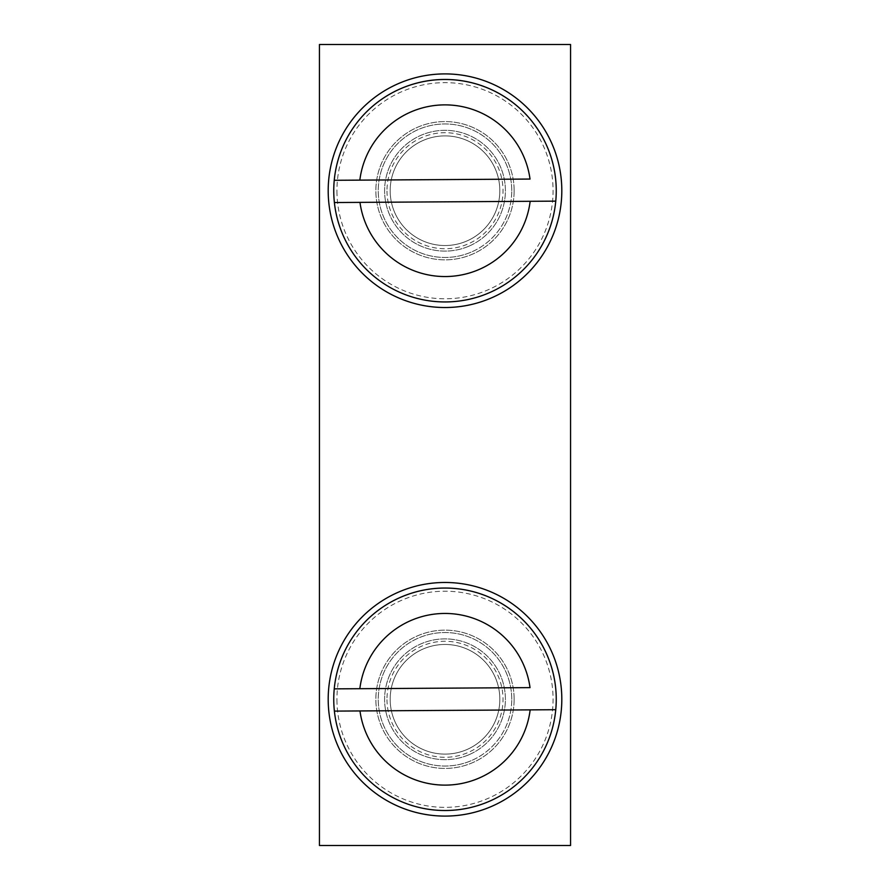 <?xml version="1.0" encoding="UTF-8"?>
<svg xmlns="http://www.w3.org/2000/svg" width="890" height="890" viewBox="0 0 890 890"><rect width="100%" height="100%" fill="white"/><g stroke="black" fill="none" stroke-linecap="round" stroke-linejoin="round"><path stroke-width="0.67" stroke-dasharray="4.45 3.34" d="M570.557 44.5L570.557 845.5L319.443 845.5L319.443 44.5L570.557 44.5M511.75 190.716A66.75 66.75 0 0 0 411.625 132.91A66.75 66.75 0 0 0 411.625 248.521A66.75 66.75 0 0 0 511.75 190.716A66.75 66.75 0 0 0 411.625 132.91A66.75 66.75 0 0 0 411.625 248.521A66.75 66.75 0 0 0 511.75 190.716M511.75 699.284A66.75 66.75 0 0 0 411.625 641.479A66.75 66.75 0 0 0 411.625 757.09A66.75 66.75 0 0 0 511.75 699.284A66.75 66.75 0 0 0 411.625 641.479A66.75 66.75 0 0 0 411.625 757.09A66.75 66.75 0 0 0 511.75 699.284M514.131 190.716A69.131 69.131 0 0 0 410.435 130.841A69.131 69.131 0 0 0 410.435 250.591A69.131 69.131 0 0 0 514.131 190.716A69.131 69.131 0 0 0 410.435 130.841A69.131 69.131 0 0 0 410.435 250.591A69.131 69.131 0 0 0 514.131 190.716M561.812 190.716A116.812 116.812 0 0 0 386.594 89.556A116.812 116.812 0 0 0 386.594 291.876A116.812 116.812 0 0 0 561.812 190.716M471.032 252.182A66.75 66.75 0 0 1 378.751 182.528A66.75 66.75 0 0 1 485.217 137.438A66.75 66.75 0 0 1 471.032 252.182M488.376 293.155A111.25 111.25 0 0 0 512.028 101.927A111.25 111.25 0 0 0 334.596 177.066A111.25 111.25 0 0 0 488.376 293.155A111.25 111.25 0 0 0 512.028 101.927A111.25 111.25 0 0 0 334.596 177.066A111.25 111.25 0 0 0 488.376 293.155M468.552 246.33A60.398 60.398 0 0 0 481.39 142.511A60.398 60.398 0 0 0 385.059 183.307A60.398 60.398 0 0 0 468.552 246.33A60.398 60.398 0 0 0 481.39 142.511A60.398 60.398 0 0 0 385.059 183.307A60.398 60.398 0 0 0 468.552 246.33M390.176 191.061A54.835 54.835 0 0 0 472.712 238.019A54.835 54.835 0 0 0 472.112 143.056A54.835 54.835 0 0 0 390.176 191.061A54.835 54.835 0 0 0 472.712 238.019A54.835 54.835 0 0 0 472.112 143.056A54.835 54.835 0 0 0 390.176 191.061A54.835 54.835 0 0 0 472.712 238.019A54.835 54.835 0 0 0 472.112 143.056A54.835 54.835 0 0 0 390.176 191.061M333.75 191.417A111.25 111.25 0 0 0 501.237 286.702A111.25 111.25 0 0 0 500.013 94.017A111.25 111.25 0 0 0 333.75 191.417M530.028 179.057L359.838 180.125M359.972 202.375L530.162 201.296M471.032 760.75A66.75 66.75 0 0 1 378.751 691.096A66.75 66.75 0 0 1 485.217 646.006A66.75 66.75 0 0 1 471.032 760.75M488.376 801.734A111.25 111.25 0 0 0 512.028 610.495A111.25 111.25 0 0 0 334.596 685.634A111.25 111.25 0 0 0 488.376 801.734A111.25 111.25 0 0 0 512.028 610.495A111.25 111.25 0 0 0 334.596 685.634A111.25 111.25 0 0 0 488.376 801.734M468.552 754.898A60.398 60.398 0 0 0 481.39 651.08A60.398 60.398 0 0 0 385.059 691.875A60.398 60.398 0 0 0 468.552 754.898A60.398 60.398 0 0 0 481.39 651.08A60.398 60.398 0 0 0 385.059 691.875A60.398 60.398 0 0 0 468.552 754.898M390.176 699.629A54.835 54.835 0 0 0 472.712 746.599A54.835 54.835 0 0 0 472.112 651.625A54.835 54.835 0 0 0 390.176 699.629A54.835 54.835 0 0 0 472.712 746.599A54.835 54.835 0 0 0 472.112 651.625A54.835 54.835 0 0 0 390.176 699.629A54.835 54.835 0 0 0 472.712 746.599A54.835 54.835 0 0 0 472.112 651.625A54.835 54.835 0 0 0 390.176 699.629M333.75 699.985A111.25 111.25 0 0 0 501.237 795.282A111.25 111.25 0 0 0 500.013 602.586A111.25 111.25 0 0 0 333.75 699.985M530.028 687.625L359.838 688.704M359.972 710.943L530.162 709.875M514.131 699.284A69.131 69.131 0 0 0 410.435 639.409A69.131 69.131 0 0 0 410.435 759.159A69.131 69.131 0 0 0 514.131 699.284A69.131 69.131 0 0 0 410.435 639.409A69.131 69.131 0 0 0 410.435 759.159A69.131 69.131 0 0 0 514.131 699.284M561.812 699.284A116.812 116.812 0 0 0 386.594 598.125A116.812 116.812 0 0 0 386.594 800.444A116.812 116.812 0 0 0 561.812 699.284M386.994 191.083A58.006 58.006 0 0 0 474.326 240.767A58.006 58.006 0 0 0 473.691 140.297A58.006 58.006 0 0 0 386.994 191.083M336.932 191.394A108.068 108.068 0 0 0 499.624 283.966A108.068 108.068 0 0 0 498.445 96.788A108.068 108.068 0 0 0 336.932 191.394M386.994 699.651A58.006 58.006 0 0 0 474.326 749.336A58.006 58.006 0 0 0 473.691 648.866A58.006 58.006 0 0 0 386.994 699.651M336.932 699.974A108.068 108.068 0 0 0 499.624 792.534A108.068 108.068 0 0 0 498.445 605.356A108.068 108.068 0 0 0 336.932 699.974"/><path stroke-width="1.33" d="M570.557 44.5L570.557 845.5L319.443 845.5L319.443 44.5L570.557 44.5M561.812 190.716A116.812 116.812 0 0 0 386.594 89.556A116.812 116.812 0 0 0 386.594 291.876A116.812 116.812 0 0 0 561.812 190.716M359.972 202.375L334.384 202.542A111.25 111.25 0 0 0 555.76 201.14L359.972 202.375A85.818 85.818 0 0 0 530.162 201.296L555.76 201.14A111.25 111.25 0 0 0 444.299 79.466A111.25 111.25 0 0 0 334.384 202.542L359.972 202.375M334.24 180.292L530.028 179.057A85.818 85.818 0 0 0 359.838 180.125L334.24 180.292A111.25 111.25 0 0 1 555.616 178.89M359.972 710.943L334.384 711.11A111.25 111.25 0 0 0 555.76 709.708L359.972 710.943A85.818 85.818 0 0 0 530.162 709.875L555.76 709.708A111.25 111.25 0 0 0 444.299 588.034A111.25 111.25 0 0 0 334.384 711.11L359.972 710.943M334.24 688.86L530.028 687.625A85.818 85.818 0 0 0 359.838 688.704L334.24 688.86A111.25 111.25 0 0 1 555.616 687.458M561.812 699.284A116.812 116.812 0 0 0 386.594 598.125A116.812 116.812 0 0 0 386.594 800.444A116.812 116.812 0 0 0 561.812 699.284"/></g></svg>
